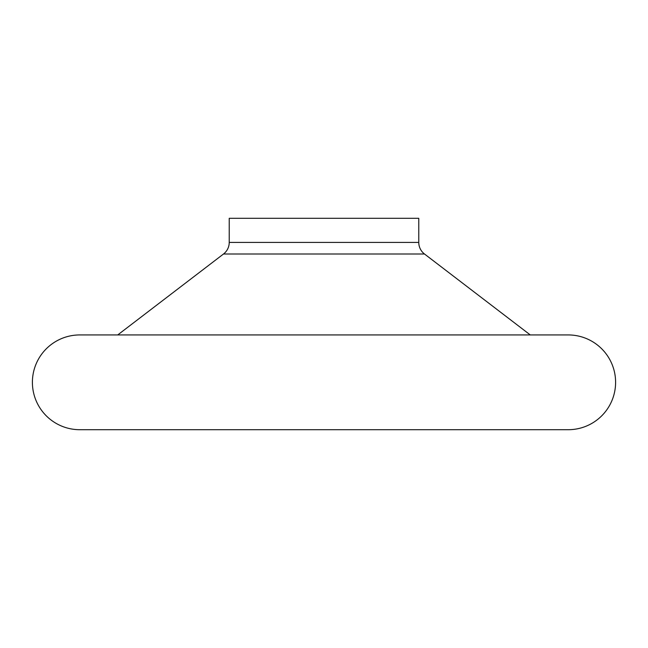 <?xml version="1.0" encoding="UTF-8"?>
<svg xmlns="http://www.w3.org/2000/svg" width="648" height="648" viewBox="0 0 648 648"><rect width="100%" height="100%" fill="white"/><g stroke="black" fill="none" stroke-linecap="round" stroke-linejoin="round"><path stroke-width="0.97" d="M32.4 382.32A47.385 47.385 0 0 1 79.785 334.935L568.215 334.935A47.385 47.385 0 0 1 615.6 382.32A47.385 47.385 0 0 1 568.215 429.705L79.785 429.705A47.385 47.385 0 0 1 32.4 382.32M223.511 254L424.489 254A14.58 14.58 0 0 1 418.77 242.425L229.23 242.425A14.58 14.58 0 0 1 223.511 254L117.725 334.935M418.77 242.425L418.77 218.295L229.23 218.295L229.23 242.425M424.489 254L530.275 334.935"/></g></svg>
